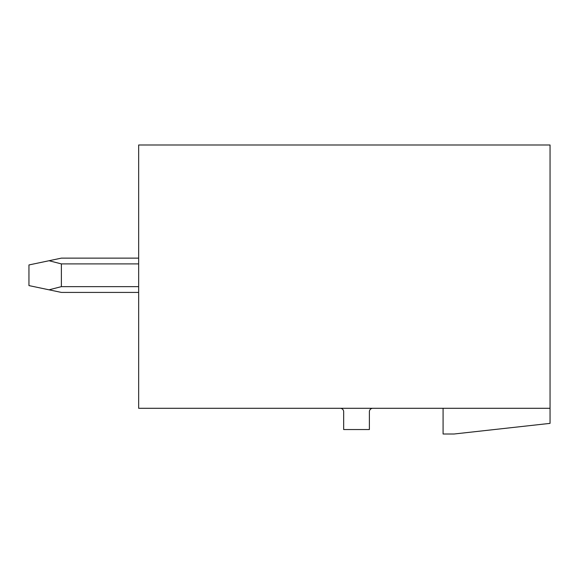 <?xml version="1.0" encoding="UTF-8"?>
<svg xmlns="http://www.w3.org/2000/svg" width="579" height="579" viewBox="0 0 579 579"><rect width="100%" height="100%" fill="white"/><g stroke="black" fill="none" stroke-linecap="round" stroke-linejoin="round"><path stroke-width="0.87" d="M550.05 144.996L138.656 144.996L138.656 408.289L550.05 408.289L550.05 144.996M443.087 408.289L443.087 434.004L454.059 434.004L550.05 423.372L550.05 408.289M340.242 408.289A3.431 3.431 0 0 1 343.665 411.72L343.665 429.546L369.38 429.546L369.38 411.72A3.431 3.431 0 0 1 372.811 408.289M138.656 292.417L61.381 292.417L49.041 289.818L61.381 286.641L138.656 286.641M138.656 258.133L61.381 258.133L49.041 260.731L61.381 263.901L61.381 286.641M49.041 260.731L28.95 264.95L28.95 285.592L49.041 289.818M138.656 263.901L61.381 263.901"/></g></svg>
